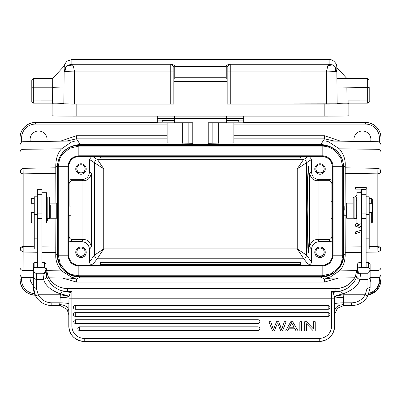 <?xml version="1.0" encoding="UTF-8"?>
<svg xmlns="http://www.w3.org/2000/svg" width="401" height="401" viewBox="0 0 401 401"><rect width="100%" height="100%" fill="white"/><g stroke="black" fill="none" stroke-linecap="round" stroke-linejoin="round"><path stroke-width="0.6" d="M355.481 231.903L361.491 230.179L355.481 231.893L355.481 233.718L361.491 231.743M358.584 222.931L355.481 224.019L355.481 226.164L361.491 228.264M356.785 225.146L361.491 226.72L356.785 225.131L361.491 223.547M345.156 167.813L377.882 168.325L377.882 168.946L379.491 168.871L377.882 168.33L377.882 141.698L325.582 140.967L328.429 141.743L339.406 148.836C343.622 154.139 345.562 159.743 345.231 165.648L345.096 206.139M345.096 215.237L345.231 254.64L343.938 253.993C343.822 260.339 341.562 265.793 337.156 270.359C332.865 274.64 327.416 276.896 320.81 277.121L320.81 276.469M363.938 189.152L363.271 189.703L363.953 189.152L355.481 189.152L355.481 187.442L366.273 187.442L355.481 187.457M361.491 191.172L359.642 192.706L361.491 191.187M355.481 196.164L356.865 195.016L355.481 196.154L355.481 197.026M366.273 196.811L366.118 196.269M268.971 321.747L270.78 321.737L268.971 321.747L272.51 331L274.314 331L277.146 323.943M277.532 322.87L280.775 331L282.479 331L286.144 321.737L284.364 321.737L281.607 329.697L278.65 321.737L276.52 321.737L273.377 329.697L270.78 321.737M301.612 321.737L299.843 321.737L299.843 331L301.612 331L301.612 321.737M313.537 329L306.519 321.737L304.705 321.737L304.705 331L306.399 331L306.399 323.727L306.399 330.99M306.399 323.727L313.417 331L315.231 331L315.231 321.737L313.537 321.737L313.537 329.01L306.519 321.747L304.705 321.747M258.018 326.825L258.018 330.529A1.85 1.85 180 0 0 259.868 328.675A1.85 1.85 180 0 0 258.018 326.825L79.669 326.825A1.85 1.85 180 0 0 77.819 328.675A1.85 1.85 180 0 0 79.669 330.529L258.018 330.529L79.669 330.529L79.669 326.825M258.018 319.732L258.018 323.437A1.85 1.85 180 0 0 259.868 321.582A1.85 1.85 180 0 0 258.018 319.732L75.553 319.732A1.85 1.85 180 0 0 73.699 321.582A1.85 1.85 180 0 0 75.553 323.437L258.018 323.437L75.553 323.437L75.553 319.732M328.183 316.509L328.183 316.339A1.85 1.85 180 0 0 330.033 314.489A1.85 1.85 180 0 0 328.183 312.64L75.283 312.64A1.85 1.85 180 0 0 73.433 314.489A1.85 1.85 180 0 0 75.283 316.339L328.183 316.339L75.283 316.339L75.283 312.64M328.183 305.547L328.183 309.246A1.85 1.85 180 0 0 330.033 307.397A1.85 1.85 180 0 0 328.183 305.547L75.283 305.547A1.85 1.85 180 0 0 73.433 307.397A1.85 1.85 180 0 0 75.283 309.246L328.183 309.246L75.283 309.246L75.283 305.547M290.76 321.737L285.627 330.99L287.507 331L288.976 328.198L294.56 328.198L296.118 331L298.128 331L292.665 321.737L290.76 321.737L285.627 331M68.807 315.006L68.937 298.179L71.889 298.199L71.889 326.053A12.336 12.336 0 0 0 84.225 338.394L319.241 338.394A12.336 12.336 0 0 0 331.577 326.053L331.577 298.199L71.889 298.199L71.889 292.003L331.577 292.003A3.083 3.068 -0 0 1 332.975 292.339L334.449 296.489L334.544 298.179C335.186 297.843 338.133 297.552 343.386 297.316L343.071 293.893C338.895 294.775 336.018 295.642 334.449 296.489M68.907 303.672C67.338 303.211 64.35 302.92 59.949 302.805L59.554 304.585C65.168 304.955 68.25 307.031 68.807 310.81L68.807 325.958M60.085 297.316C65.338 297.552 68.285 297.843 68.927 298.179L68.982 296.735C68.31 296.299 65.418 295.637 60.31 294.76L59.949 302.805L51.844 302.805A15.418 15.348 0 0 1 38.28 294.76L36.421 288.499L33.343 287.271L35.569 295.938L38.28 294.76L60.31 294.76L60.396 293.893C64.601 294.765 67.473 295.632 69.017 296.489L70.491 292.339L71.889 291.457L71.889 292.003A3.083 3.068 0 0 0 70.491 292.339L65.538 291.848L70.566 292.269M84.225 338.394L84.225 341.452A15.418 15.418 0 0 1 68.807 326.028L68.807 310.81L68.807 314.805L67.117 309.487L60.456 305.632L59.784 305.567M334.66 325.958L334.529 298.179L331.577 298.199L331.577 291.457L332.975 292.334L337.928 291.848L337.472 291.833L337.447 291.402C349.126 290.66 355.747 280.931 356.86 275.968C356.755 277.768 357.752 278.88 359.857 279.302C358.93 284.87 353.336 289.733 343.071 293.893C342.048 292.038 340.334 291.357 337.928 291.848M334.66 314.785L334.66 326.028A15.418 15.418 0 0 1 319.241 341.446L319.241 338.394M343.682 305.567L337.361 308.289L334.66 314.334M334.66 314.805L334.66 310.81C335.216 307.031 338.299 304.955 343.913 304.585L343.522 302.805C339.116 302.92 336.128 303.211 334.564 303.672M370.128 277.382L370.128 263.928L368.589 262.394L368.589 267.357L370.128 268.896L370.123 287.743L367.897 295.923L365.186 294.76L367.045 288.499L367.045 279.302L359.857 279.302L360.569 273.893A3.083 2.406 0 0 1 357.486 271.487L356.86 275.968M370.123 287.743L367.897 295.938C364.243 302.118 358.82 305.341 351.622 305.592L351.622 302.805A15.418 15.348 0 0 0 365.186 294.76L343.156 294.76C338.048 295.642 335.156 296.299 334.484 296.73M70.812 292.063L67.574 291.753L71.889 291.457L67.574 291.457L67.574 291.753L66 291.833L66.02 291.402A21.589 21.489 180 0 0 67.574 291.457L67.574 288.56A21.589 21.489 0 0 1 47.98 276.094L45.985 267.101L47.98 276.094C52.075 284.018 58.606 288.174 67.574 288.545L335.893 288.545L67.574 288.56M37.348 262.234L34.887 262.404L33.338 263.928L33.338 268.896C33.789 271.948 34.817 273.407 36.421 273.271L36.421 279.302L43.614 279.302C45.158 285.402 50.752 290.269 60.396 293.893C60.646 292.184 62.361 291.502 65.538 291.848M36.421 288.499L36.421 279.302A3.083 2.601 180 0 1 33.338 276.7L33.338 287.271C33.594 291.231 34.336 294.113 35.564 295.928C39.223 302.118 44.646 305.341 51.844 305.592L51.844 302.805M361.491 267.357L359.025 267.357L359.025 262.394L357.481 263.928L357.486 268.896L359.025 267.357M359.035 262.404L361.491 262.234M366.118 262.234L368.579 262.404M368.589 267.357L366.118 267.357M361.491 192.706L361.491 267.487L366.118 267.487L366.118 189.703L361.491 189.703L361.491 192.706L356.865 192.706L356.865 222.931L361.491 222.931M361.491 218.36L366.118 218.36M366.118 248.921L369.206 248.921L369.206 196.811L366.118 196.811M353.166 203.132L346.69 203.132L346.69 218.244L353.722 218.244M346.073 206.139L346.073 217.628L346.073 206.139L344.143 206.139M344.218 210.254C344.168 204.751 344.113 205.041 344.063 211.126L344.133 215.237L346.073 215.237M377.882 168.941L377.837 173.859L380.364 173.042L380.95 171.934L380.369 169.854L379.481 168.881M345.231 165.648L343.938 167.583C342.554 153.548 334.845 145.839 320.81 144.455L324.554 138.841L334.419 141.092M57.549 254.003L57.062 253.993C57.178 260.314 59.418 265.748 63.794 270.309C68.365 274.73 73.829 277.006 80.19 277.121L80.19 276.469M80.19 145.267L80.19 144.46C66.155 145.839 58.446 153.548 57.062 167.583L57.549 167.593M78.832 145.267A21.283 21.278 180 0 0 57.549 166.545L57.549 166.676A21.283 21.278 0 0 1 78.832 145.398L322.168 145.398L78.832 145.267L78.832 155.799C72.225 156.45 68.601 160.079 67.949 166.686L58.255 166.686L59.418 159.894C60.19 157.783 61.298 155.773 62.736 153.859L69.914 148.175L78.832 146.109L322.168 146.109C326.95 146.18 331.226 147.678 335 150.596M334.995 150.596L340.68 157.768L342.745 166.686L333.056 166.686C333.161 160.931 328.058 155.643 322.168 155.799L322.168 145.398A21.283 21.278 0 0 1 343.451 166.676L343.451 166.545A21.283 21.278 180 0 0 322.168 145.267M343.451 255.056L343.451 255.186A21.283 21.278 0 0 1 322.168 276.469L322.168 266.079C328.72 265.487 332.344 261.858 333.056 255.196L342.745 255.196L341.582 261.983C340.81 264.099 339.702 266.114 338.259 268.018L331.086 273.703L322.168 275.773L78.832 275.773L72.04 274.605C69.924 273.833 67.909 272.725 66.005 271.282L60.32 264.109L58.255 255.196L67.949 255.196C68.591 261.788 72.215 265.417 78.832 266.079L78.832 276.469A21.283 21.278 0 0 1 57.549 255.186L57.549 166.676L58.255 166.686L58.255 255.196L57.549 255.186C58.812 268.114 65.904 275.206 78.832 276.469L322.168 276.469L78.832 276.469M343.451 166.676L343.451 255.186L342.745 255.196L342.745 166.686L343.451 166.676M68.651 255.056A10.175 10.175 0 0 0 78.832 265.236L322.168 265.236A10.175 10.175 0 0 0 332.349 255.056L332.349 166.676A10.175 10.175 180 0 0 322.168 156.5L322.168 155.799L78.832 155.799L78.832 156.5A10.175 10.175 180 0 0 68.651 166.676L68.651 255.186A10.175 10.175 180 0 0 78.832 265.367L322.168 265.367A10.175 10.175 180 0 0 332.349 255.186L333.056 255.196L333.056 166.686L332.349 166.676C331.747 160.495 328.354 157.102 322.168 156.5L78.832 156.5L322.168 156.5M68.651 183.473L69.127 183.793L69.127 206.139M69.127 215.237L69.127 236.465L68.651 237.101M91.684 156.5L89.468 159.438L89.468 171.954C89.032 176.651 86.461 179.222 81.764 179.658L83.338 180.711C87.629 180.751 90.275 178.229 91.283 173.157L91.283 246.941C90.265 241.963 87.618 239.497 83.338 239.547L72.21 239.547C70.376 239.327 69.348 238.299 69.127 236.465M69.127 183.793C69.348 181.959 70.376 180.931 72.21 180.711L83.338 180.711M68.651 180.415L70.636 179.658L81.764 179.658M80.987 174.26A5.243 5.243 180 0 0 86.23 169.021A5.243 5.243 180 0 0 80.987 163.778A5.243 5.243 180 0 0 75.744 169.021A5.243 5.243 180 0 0 80.987 174.26M76.441 264.951L92.551 264.951C90.701 264.75 89.674 263.723 89.468 261.868L89.468 249.357L91.283 246.941M92.551 264.951L97.608 258.214C95.774 257.993 94.746 256.966 94.526 255.131L94.526 162.811C94.746 160.976 95.774 159.949 97.608 159.723L303.392 159.723C305.226 159.949 306.254 160.976 306.474 162.811L306.474 255.131L297.226 248.886L303.392 258.214L97.608 258.214L103.774 248.886L94.526 255.131L89.468 261.868M308.234 156.5L303.392 159.723L297.226 168.896L311.532 159.438L309.341 156.5M89.468 159.438L103.774 168.896L97.608 159.723L92.766 156.5M332.349 180.445L330.364 179.658L328.79 180.711C330.625 180.931 331.652 181.959 331.873 183.793L331.873 236.465C331.652 238.299 330.625 239.327 328.79 239.547L330.364 241.648L319.236 241.648C314.554 242.104 311.988 244.675 311.532 249.357L311.532 261.868C311.331 263.723 310.304 264.75 308.449 264.951L324.559 264.951M330.364 179.658L319.236 179.658C314.539 179.222 311.968 176.651 311.532 171.954L311.532 159.438M307.211 209.593L307.853 247.998L308.349 252.77L309.191 236.735L309.472 209.593L309.131 179.041L308.329 166.41L307.532 179.127L307.211 209.593M311.532 261.868L306.474 255.131C306.254 256.966 305.226 257.993 303.392 258.214L308.449 264.951M300.735 264.49L300.735 264.951L100.265 264.951L100.265 262.334L300.735 262.334L300.735 264.49L100.265 264.49M330.364 241.648L332.349 240.866M320.013 257.532A5.243 5.243 180 0 0 325.256 252.289A5.243 5.243 180 0 0 320.013 247.046A5.243 5.243 180 0 0 314.77 252.289A5.243 5.243 180 0 0 320.013 257.532M319.236 241.648L317.662 239.547C313.371 239.502 310.725 241.968 309.717 246.941L311.532 249.357M317.662 239.547L328.79 239.547M328.79 180.711L317.662 180.711C313.382 180.751 310.735 178.234 309.717 173.157L309.717 246.941M320.013 174.26A5.243 5.243 180 0 0 325.256 169.021A5.243 5.243 180 0 0 320.013 163.778A5.243 5.243 180 0 0 314.77 169.021A5.243 5.243 180 0 0 320.013 174.26M331.873 218.555L330.96 218.555L330.96 201.703L331.873 201.703M325.256 168.966A5.243 5.243 0 0 1 320.013 174.154A5.243 5.243 0 0 1 314.77 168.966M320.013 173.077A4.165 4.165 180 0 0 324.173 168.911A4.165 4.165 180 0 0 320.013 164.746A4.165 4.165 180 0 0 315.848 168.911A4.165 4.165 180 0 0 320.013 173.077M324.173 168.806A4.165 4.165 0 0 1 320.013 172.861A4.165 4.165 0 0 1 315.848 168.806M325.256 252.234A5.243 5.243 0 0 1 320.013 257.422A5.243 5.243 0 0 1 314.77 252.234M320.013 256.344A4.165 4.165 180 0 0 324.173 252.179A4.165 4.165 180 0 0 320.013 248.018A4.165 4.165 180 0 0 315.848 252.179A4.165 4.165 180 0 0 320.013 256.344M324.173 252.074A4.165 4.165 0 0 1 320.013 256.129A4.165 4.165 0 0 1 315.848 252.074M68.651 240.866L70.636 241.648L81.764 241.648C86.441 242.109 89.007 244.68 89.468 249.357M80.987 257.532A5.243 5.243 180 0 0 86.23 252.289A5.243 5.243 180 0 0 80.987 247.046A5.243 5.243 180 0 0 75.744 252.289A5.243 5.243 180 0 0 80.987 257.532M86.23 252.234A5.243 5.243 0 0 1 80.987 257.422A5.243 5.243 0 0 1 75.744 252.234M80.987 256.344A4.165 4.165 180 0 0 85.152 252.179A4.165 4.165 180 0 0 80.987 248.018A4.165 4.165 180 0 0 76.827 252.179A4.165 4.165 180 0 0 80.987 256.344M85.152 252.074A4.165 4.165 0 0 1 80.987 256.129A4.165 4.165 0 0 1 76.827 252.074M380.925 159.473L380.925 171.688L380.925 159.473M233.848 124.079L365.501 124.079L365.501 122.43A15.418 15.418 180 0 1 380.925 137.849L380.925 168.169M380.925 152.054A3.083 2.737 180 0 0 377.882 149.312L377.882 141.698C379.732 141.899 380.744 142.926 380.925 144.781L380.925 171.688M380.925 172.059L380.925 274.399L380.925 248.43L380.925 259.708L380.925 248.43L380.354 247.347L377.837 246.565L377.882 252.034L380.359 250.51L380.925 248.43L380.925 279.718M20.075 172.059L20.075 248.344M20.446 250.119L20.06 248.43L20.426 247.542L21.258 246.966L23.148 248.109L23.118 270.404A3.083 2.762 0 0 1 20.075 267.642L20.075 274.399C20.256 276.254 21.268 277.281 23.118 277.487L23.118 270.404L33.338 270.53M75.263 140.967L71.193 142.2L61.594 148.836L23.118 149.312L23.118 141.698C21.268 141.899 20.256 142.926 20.075 144.781L20.075 171.708M20.075 151.608L20.075 137.849A15.418 15.418 180 0 1 35.499 122.43L157.322 122.526M20.075 248.43L20.075 172.084M20.075 152.054A3.083 2.737 180 0 1 23.118 149.312L23.118 168.325L20.641 169.854L20.05 171.934L20.631 173.057M61.594 148.836C57.944 152.49 56.005 158.094 55.769 165.648L57.062 167.583L57.062 253.993L55.769 254.64L55.904 218.244M55.904 203.132L55.769 165.648M167.157 135.733L76.446 135.733L60.456 141.177M340.544 141.177L324.554 135.733L233.848 135.733M370.639 141.593A8.481 8.481 180 0 0 362.419 131.017A8.481 8.481 180 0 0 354.143 141.368M46.857 141.368A8.481 8.481 180 0 0 38.581 131.017A8.481 8.481 180 0 0 30.361 141.593M66.581 141.092L76.446 138.846L167.157 138.841M56.847 218.139L56.777 203.132L56.777 218.244L49.744 218.244M23.148 248.109L23.163 246.565L21.258 246.966M48.897 277.843L75.694 278.219L72.045 277.457L61.594 270.886C57.383 265.758 55.438 260.344 55.769 254.64M330.66 278.144L324.554 278.991L320.81 277.121L80.19 277.121L76.446 278.996L70.34 278.144M20.436 247.542L20.436 250.124L23.118 252.034L37.348 252.259M21.519 173.563L23.163 173.859L23.153 172.741L21.519 173.558L20.646 173.052L20.641 169.854M55.844 167.813L23.118 168.325L23.153 172.741M62.521 278.033L76.446 282.048L76.446 278.996L324.554 278.996L324.554 282.048L338.499 278.033M354.589 277.808L325.316 278.219L330.244 277.041L339.406 270.886C343.055 267.352 344.995 261.938 345.231 254.64M380.359 250.51L380.354 247.347M377.847 247.678L379.481 246.851M380.364 173.042L380.364 169.859M370.128 281.813A8.481 8.481 180 0 0 370.87 277.582M353.948 277.818A8.481 8.481 180 0 0 353.958 278.835M30.13 277.582A8.481 8.481 180 0 0 33.338 284.951M353.963 278.825A8.481 8.481 0 0 1 353.938 278.229M365.501 122.43L243.678 122.43M157.322 122.43L35.499 122.43M33.338 284.84A8.481 8.481 0 0 1 30.1 278.229M47.062 139.448A8.481 8.481 0 0 1 46.832 141.368M30.391 141.593A8.481 8.481 0 0 1 30.1 139.448M370.9 139.448A8.481 8.481 0 0 1 370.609 141.593M354.168 141.368A8.481 8.481 0 0 1 353.938 139.448M370.9 278.229A8.481 8.481 0 0 1 370.128 281.708M37.348 218.36L37.348 267.487L41.975 267.487L41.975 189.703L37.348 189.703L37.348 218.36L41.975 218.36M41.975 222.931L46.601 222.931L46.601 192.706L41.975 192.706M33.338 272.189L33.338 276.7L33.338 268.896L34.882 267.357L37.348 267.357M36.421 273.271L42.897 273.271C44.506 273.407 45.534 271.948 45.985 268.896L45.985 263.928L44.441 262.394L44.441 267.357L45.985 268.896L45.985 271.487L45.985 268.896M41.975 267.357L44.441 267.357M37.348 248.069L37.348 246.294M37.348 255.151L37.348 253.166M37.348 196.811L34.265 196.811L34.265 248.921L37.348 248.921M34.882 267.357L34.882 262.344M41.975 262.234L44.436 262.404M33.338 277.382L33.338 284.264M370.128 268.896C369.682 271.948 368.654 273.407 367.045 273.271L360.569 273.271C358.96 273.407 357.933 271.948 357.486 268.896L357.486 271.487M370.123 287.271L367.045 288.499M332.9 292.269L337.472 291.833L332.655 292.063M337.447 291.402A21.589 21.489 180 0 1 335.893 291.457L335.893 291.753L331.577 291.457L335.893 291.457L335.893 288.545C344.86 288.174 351.391 284.018 355.492 276.083L357.486 266.906L355.492 276.083A21.589 21.489 0 0 1 335.893 288.56M42.897 273.271L43.614 279.302C45.674 278.855 46.671 277.743 46.606 275.968C47.764 280.805 53.965 290.514 66.02 291.402M46.606 275.968L45.985 269.893M357.486 268.896L357.486 271.377M34.265 203.272L31.027 203.272L31.027 212.37L34.265 212.37M31.178 198.971L31.178 203.272L31.178 198.971L31.794 198.35L31.794 203.272M31.794 212.37L31.794 223.026L34.265 223.026M31.178 212.37L31.178 222.41L31.178 212.37M47.218 204.66L47.218 218.615L49.378 218.615L49.378 197.026L47.218 197.026L47.218 204.66M50.3 204.931L50.3 217.688L50.3 204.931M23.163 252.034L23.163 173.859L23.163 246.565L34.265 246.735M377.837 209.593L377.837 246.565L369.206 246.7M300.735 156.5L300.735 156.821L100.265 156.821L100.265 157.894L300.735 157.894L300.735 156.821M100.265 156.5L100.265 156.821M86.23 168.966A5.243 5.243 0 0 1 80.987 174.154A5.243 5.243 0 0 1 75.744 168.966M80.987 173.077A4.165 4.165 180 0 0 85.152 168.911A4.165 4.165 180 0 0 80.987 164.746A4.165 4.165 180 0 0 76.827 168.911A4.165 4.165 180 0 0 80.987 173.077M85.152 168.806A4.165 4.165 0 0 1 80.987 172.861A4.165 4.165 0 0 1 76.827 168.806M68.651 215.237L70.967 215.237L70.967 206.139L68.651 206.139M369.206 212.37L372.444 212.37L372.444 203.272L369.206 203.272M371.672 203.272L371.672 198.35L369.206 198.35M372.288 222.41L372.288 212.37L372.288 222.41L371.672 223.026L371.672 212.37M372.288 199.021L372.288 203.272L372.288 199.021M354.093 218.615L356.248 218.615L356.248 197.026L354.093 197.026L354.093 218.615L353.166 217.688L353.166 197.949L353.166 217.688M286.144 321.747L284.364 321.747L281.607 329.707L280.565 326.424M278.65 321.737L280.565 326.434M278.65 321.747L276.52 321.747L273.377 329.707L270.78 321.747M301.612 321.747L299.843 321.747M315.231 321.747L313.537 321.747M292.665 321.737L290.76 321.747M298.128 330.99L292.665 321.747M291.672 322.72L289.482 327.201L294.013 327.201L291.672 322.72M294.003 327.191L289.492 327.191M356.248 218.555L356.865 218.74M358.624 222.931L355.481 224.034M356.248 197.979L356.865 197.979M365.747 189.703L366.273 189.272L366.273 187.457M47.554 218.615A7.709 7.709 0 0 1 47.644 220.891L46.601 220.891M208.209 143.974L208.209 122.746L226.405 122.746M208.209 143.272L233.848 142.866L233.848 122.796M192.791 143.974L192.791 122.746L192.791 144.335L208.209 144.335L208.209 122.746M167.157 122.796L167.157 142.866L192.791 143.272M226.405 116.16L226.405 122.796L243.678 122.796L243.678 116.16M192.791 122.746L174.595 122.746M157.322 116.16L157.322 122.796L174.595 122.796L174.595 116.16M174.595 122.039L162.255 122.039L162.255 120.25L162.255 120.741L174.595 120.741M226.405 120.741L238.745 120.741L238.745 122.039L226.405 122.039M238.745 120.255L226.405 120.255L238.745 120.26M174.595 120.255L162.255 120.255L174.595 120.26M65.829 66.807L64.155 71.393L64.977 71.523L65.829 66.807L67.704 65.243L71.864 64.275L73.358 66.12L67.704 65.243M71.874 59.564L71.869 64.275L170.736 64.275L173.823 66.611L173.823 104.135L76.827 104.135A24.672 0.366 180 0 1 52.15 103.769L52.15 115.794L52.15 103.167L33.338 103.167L31.794 101.623L31.794 79.944L33.338 78.401L33.338 87.794L31.794 87.769M173.823 104.024L74.355 103.979L63.869 103.824L63.869 103.393L52.546 103.112L52.762 78.305L33.338 78.406M52.681 87.694L64.005 87.974L64.185 67.198M33.153 100.12L52.15 100.135L52.15 103.769M52.15 103.212L56.521 103.212M174.746 65.699L174.746 77.749L226.254 77.749L227.177 78.957L227.177 67.558L226.254 66.696L174.746 66.696L173.823 67.558L173.823 66.611L174.746 65.699C174.385 65.137 173.047 64.661 170.736 64.275L170.736 71.944L74.626 71.939L73.358 66.12M173.823 81.448L227.177 81.448L227.177 78.957M174.746 77.749L173.823 78.957M227.177 67.558L227.177 81.313M52.15 115.794A24.672 0.366 0 0 0 76.827 116.16L324.173 116.16A24.672 0.366 0 0 0 348.85 115.794L348.85 103.769A24.672 0.366 180 0 1 324.173 104.135L227.177 104.135L227.177 81.448M369.206 99.879L369.206 87.543L336.995 87.949L337.131 103.824L336.845 71.393L334.86 66.466L332.65 64.907L329.136 64.275L327.878 65.649L332.65 64.907M343.537 103.212L348.85 103.212L348.85 100.135M348.85 103.769L348.85 103.212M227.177 104.024L337.131 103.824M336.995 87.518L336.905 67.649L337.005 87.358M334.86 66.466L335.732 71.548L326.374 71.939L230.264 71.944L230.264 64.275C227.933 64.651 226.595 65.127 226.254 65.699L227.177 66.611L230.264 64.275L329.131 64.275L329.126 59.564M348.85 103.167L367.662 103.167L348.85 103.167L348.85 115.794M336.915 78.842L336.905 67.659M348.659 100.135L367.662 100.12L367.662 103.167L369.206 101.443M367.662 103.167C370.399 101.423 368.76 101.453 369.206 101.623L369.206 87.769M337.131 103.373L347 103.127L346.865 87.704M335.732 71.548L336.845 71.393L336.845 69.904L336.915 77.909M326.645 103.979L326.374 71.939L327.878 65.649M74.355 103.979L74.626 71.939L64.977 71.523M64.005 87.974L63.869 103.393M31.794 99.879L31.794 101.623L33.338 103.167L33.338 100.12L31.794 100.105M345.096 173.342L377.837 173.859L377.837 246.565M361.491 246.821L345.096 247.076M331.577 326.053L334.66 326.028C333.747 335.396 328.609 340.534 319.241 341.452L84.225 341.446C74.862 340.534 69.719 335.396 68.807 326.028L71.889 326.053M51.844 305.592L59.554 305.592L59.554 304.585M343.913 304.585L343.913 305.592L343.015 305.637M343.386 297.316L343.522 302.805L351.622 302.805M361.491 213.913L366.118 213.913M369.206 214.465L366.118 214.465M343.451 167.593L343.938 167.583L343.938 253.993L343.451 254.003M377.882 149.312L339.406 148.836M76.446 135.733L76.446 138.841L80.19 144.455L320.81 144.455L320.81 145.267M78.832 265.236L78.832 266.079L322.168 266.079L322.168 265.236M78.832 156.5C72.646 157.102 69.258 160.495 68.651 166.676L67.949 166.686L67.949 255.196L68.651 255.186M82.03 239.547L82.03 180.711M72.21 180.711L70.636 179.658M91.283 173.157L89.468 171.954M103.774 248.886L297.226 248.886L297.226 168.896L103.774 168.896L103.774 248.886M311.532 171.954L309.717 173.157M318.97 180.711L318.97 239.547M317.662 180.711L319.236 179.658M331.873 183.793L332.349 183.473M332.349 237.101L331.873 236.465M70.636 241.648L72.21 239.547M83.338 239.547L81.764 241.648M380.925 279.813A15.418 15.418 0 0 1 368.394 294.956L376.494 290.63L380.925 279.813L379.381 279.823A13.88 13.88 0 0 1 369.1 293.226M35.203 295.226A15.418 15.418 0 0 1 20.075 279.813L21.619 279.823A13.88 13.88 0 0 0 34.521 293.667M21.619 277.071L21.619 279.823M167.157 124.079L35.499 124.079A13.88 13.88 0 0 0 21.619 137.959L21.619 142.109M379.381 142.109L379.381 137.959A13.88 13.88 0 0 0 365.501 124.079M243.678 122.526L365.501 122.526A15.418 15.418 0 0 1 380.925 137.944L379.381 137.959M233.848 138.841L324.554 138.841L324.554 135.733M55.904 247.076L41.975 246.856M41.975 252.329L55.844 252.545M46.31 270.695L61.594 270.886M23.118 270.404L23.118 277.487L33.338 277.627M23.163 173.859L55.904 173.342M324.554 282.048L76.446 282.048M339.406 270.886L357.171 270.66M370.128 270.5L377.882 270.404A3.083 2.762 0 0 0 380.925 267.642M370.128 277.592L377.882 277.487L377.882 252.034L366.118 252.219M345.156 252.545L361.491 252.289M379.381 279.823L379.381 277.071M21.619 137.959L20.075 137.944A15.418 15.418 0 0 1 35.499 122.526L35.499 124.079M37.348 214.465L34.265 214.465M37.348 224.024L34.265 224.024M37.348 238.851L34.265 238.851M370.128 271.938L370.128 276.7A3.083 2.601 180 0 1 367.045 279.302L367.045 273.271M360.569 273.271L360.569 273.893M42.897 273.893C44.737 273.723 45.764 272.921 45.985 271.487M37.348 213.913L41.975 213.913M369.206 238.851L366.118 238.851M369.206 224.024L366.118 224.024M330.033 314.489A1.85 1.85 0 0 1 328.183 316.339L328.183 312.64M218.66 122.746L218.66 143.217M212.836 143.272L212.836 122.746M226.405 118.48L174.595 118.48M188.164 122.746L188.164 143.272M182.34 143.217L182.34 122.746M174.595 120.11L157.322 120.11M157.322 118.591L174.595 118.591M64.185 67.413L63.869 103.824M76.827 104.135L76.827 116.16M324.173 116.16L324.173 104.135M243.678 120.11L226.405 120.11M226.405 118.591L243.678 118.591M369.206 100.105L367.662 100.12L367.662 78.401L336.995 78.401M227.177 71.954L230.264 71.944L230.264 103.979M226.254 77.749L226.254 65.699M173.823 71.954L170.736 71.944L170.736 103.979M52.681 87.794L33.338 87.794L33.338 100.12M319.241 341.452L84.225 341.452M351.622 305.592L343.913 305.592M361.491 194.249L366.118 194.249M369.206 196.996L366.118 196.996M356.865 218.244L356.248 218.244M346.073 203.748L346.69 203.132M346.073 217.628L346.69 218.244M322.168 276.469C335.096 275.206 342.188 268.114 343.451 255.186M20.075 279.813C20.907 289.091 26.045 294.229 35.499 295.231M23.118 141.698L75.433 140.967M377.882 277.487C379.732 277.281 380.744 276.254 380.925 274.399M46.601 218.244L47.218 218.244M50.3 203.132L56.777 203.132M37.348 196.996L34.265 196.996M358.519 262.896L358.153 263.262M45.052 263.001L45.318 263.267M34.306 262.966L34.005 263.267M357.486 269.898L357.486 271.016M369.211 263.016L369.461 263.267M41.975 194.249L37.348 194.249M31.794 198.35L34.265 198.35M31.178 222.41L31.794 223.026M46.601 200.42L47.218 200.42M46.601 215.222L47.218 215.222M50.3 197.949L49.378 197.026M50.3 217.688L49.378 218.615M371.672 223.026L369.206 223.026M372.288 198.971L371.672 198.35M356.865 200.42L356.248 200.42M356.865 215.222L356.248 215.222M353.166 197.949L354.093 197.026M77.819 328.675A1.85 1.85 0 0 0 79.669 330.529M258.018 330.529A1.85 1.85 0 0 0 259.868 328.675M73.699 321.582A1.85 1.85 0 0 0 75.553 323.437M258.018 323.437A1.85 1.85 0 0 0 259.868 321.582M73.433 314.489A1.85 1.85 0 0 0 75.283 316.339M73.433 307.397A1.85 1.85 0 0 0 75.283 309.246M328.183 309.246A1.85 1.85 0 0 0 330.033 307.397M226.405 118.28L174.595 118.28M64.185 67.037L64.691 64.511L66.12 62.155L67.463 60.952L71.874 59.554L329.131 59.548C333.958 59.238 337.081 65.122 336.569 65.318C337.056 68.641 336.705 65.483 336.845 69.899M52.762 78.305L64.195 66.02M346.785 78.401L336.89 67.639M367.662 78.401L369.206 79.944M52.15 103.167L33.338 103.167"/></g></svg>
